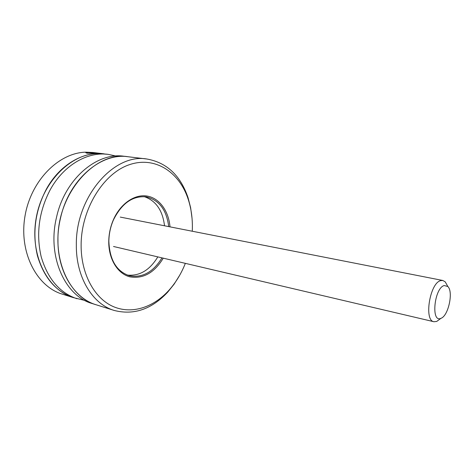 <?xml version="1.0" encoding="UTF-8"?>
<svg xmlns="http://www.w3.org/2000/svg" width="474" height="474" viewBox="0 0 474 474"><rect width="100%" height="100%" fill="white"/><g stroke="black" fill="none" stroke-linecap="round" stroke-linejoin="round"><path stroke-width="0.71" d="M444.221 285.538C434.243 287.979 430.783 323.209 440.903 318.332L440.986 318.297C448.392 315.909 453.6 291.735 447.835 286.509L444.221 285.538M439.931 319.073L436.714 321.443L433.947 321.733C423.72 320.679 429.877 282.842 440.702 280.62L442.84 280.478L445.24 281.888L447.195 285.366M163.252 258.17C154.293 272.888 143.13 279.103 129.763 276.816C117.653 273.694 108.587 259.118 108.747 241.55L108.753 241.242C108.896 233.688 110.478 226.459 113.493 219.545C120.586 203.47 134.853 193.925 147.177 196.07C159.531 198.185 168.667 211.066 170 226.856M168.703 226.602C166.617 209.988 159.181 200.087 146.389 196.888C132.827 195.543 121.859 203.186 113.493 219.823C110.555 226.572 109.008 233.629 108.866 240.993L108.866 241.296C109.636 259.9 116.474 271.383 129.39 275.744C142.36 278.102 153.215 272.147 161.96 257.868M144.256 196.645C155.881 200.65 162.635 210.361 164.519 225.784M192.272 231.235L192.326 229.914C192.693 219.189 191.348 209.058 188.291 199.536C179.539 172.186 155.075 155.762 129.201 164.756C103.35 173.478 81.208 209.07 81.119 244.987C80.924 273.711 94.261 298.016 112.747 306.352C131.298 314.683 153.09 307.65 168.655 290.598C175.653 282.86 181.216 273.782 185.346 263.354M179.723 275.193L174.136 284.145L167.701 292.15C151.633 309.315 133.816 315.417 114.24 310.458C92.649 304.184 75.899 277.337 76.338 244.839C75.603 196.698 114.258 153.001 146.887 159.015C166.771 162.564 180.493 175.469 188.059 197.729L190.625 207.677L192.023 218.135M114.24 310.458L96.133 304.77C74.501 298.466 57.662 272.1 57.952 240.348C56.987 193.333 95.333 150.785 128.051 156.74L123.975 156.248C96.897 151.953 64.725 179.083 56.477 217.513C46.973 256.582 65.157 296.191 92.223 303.538L96.133 304.77C69.08 297.435 50.919 257.649 60.465 218.366C68.76 179.729 100.98 152.438 128.051 156.74L146.887 159.015M157.812 256.89C149.743 270.168 139.587 276.229 127.346 275.092M115.958 156.023L108.09 154.334L97.591 153.558C70.448 153.831 41.973 182.443 36.036 218.982C29.862 255.486 47.667 290.017 73.233 297.571L62.272 294.129C36.717 286.563 18.871 252.458 24.926 216.517C30.751 180.541 59.066 152.403 86.191 152.172L92.809 152.486L104.215 153.866C83.649 151.064 59.896 164.537 46.464 188.966C35.147 210.628 32.143 232.906 37.452 255.794C44.005 277.74 55.932 291.664 73.233 297.571L84.822 300.445M108.09 154.334C87.53 151.526 63.747 165.082 50.28 189.647C38.933 211.428 35.906 233.818 41.197 256.813C47.738 278.854 59.659 292.831 76.954 298.738M96.512 152.978L88.069 152.403L85.818 152.77L87.127 153.226L95.665 153.327L97.863 153.215L96.512 152.978M433.947 321.733L113.529 246.492M442.84 280.478L120.272 217.086M447.835 286.509L445.24 281.888M440.986 318.297L436.714 321.443M168.655 290.598L167.701 292.15M188.291 199.536L188.059 197.729"/></g></svg>
